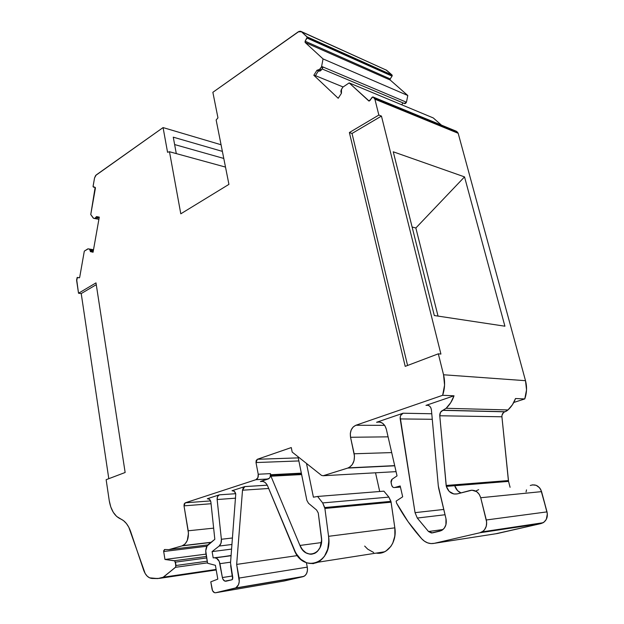 <?xml version="1.0" encoding="UTF-8"?>
<svg xmlns="http://www.w3.org/2000/svg" width="624" height="624" viewBox="0 0 624 624"><rect width="100%" height="100%" fill="white"/><g stroke="black" fill="none" stroke-linecap="round" stroke-linejoin="round"><path stroke-width="0.94" d="M95.144 187.372L90.761 214.555L95.41 188.167L95.308 187.496L93.382 187.091L95.324 187.528L93.382 187.091L93.077 186.295L94.544 177.973L96.182 174.97L163.075 127.585L167.56 152.287L169.478 151.733L225.498 167.084L169.478 151.733L180.796 213.814L228.93 184.369L216.146 119.995L217.955 117.858L212.862 92.305L298.225 31.84L300.448 31.239L386.599 70.255L392.044 75.013L307.039 36.824L307.039 38.056L392.059 76.128L392.215 75.317L307.219 37.151L307.039 38.056L392.059 76.128L390.203 78.92L305.12 41.207L307.039 38.056L392.059 76.128L390.203 78.92L390.218 80.036L305.12 42.44L305.12 41.207L307.219 37.151L392.215 75.317L307.039 36.824L301.493 31.769L386.599 70.255L301.353 31.645M235.638 498.163L217.136 499.543L235.638 498.163L217.136 499.543L217.581 496.556L219.313 494.84L207.301 498.74C209.063 498.436 210.257 499.528 210.881 502.024L214.828 539.308L207.113 545.953L205.741 550.813L207.589 563.261L215.397 565.305L217.807 579.134L210.787 581.833L212.542 590.694L214.5 592.675L215.662 592.745C213.868 592.894 212.659 591.669 212.035 589.087L210.787 581.833L212.035 589.087C212.659 591.669 213.868 592.894 215.662 592.745L234.702 588.323L303.888 576.381C306.774 574.657 307.905 571.576 307.281 567.138L239.117 578.058L236.66 564.408L297.422 555.578L236.66 564.408L242.51 490.214L268.671 488.475L242.51 490.214L244.795 486.587L267.251 485.168L244.795 486.587L232.019 490.729C233.852 490.402 235.1 491.501 235.755 494.036L230.521 562.988L235.755 494.036L230.521 562.988L232.814 577.738L232.105 579.727L226.067 581.201C224.242 581.365 223.01 580.148 222.378 577.551L232.502 575.968M233.072 490.659L232.019 490.729L234.335 491.299L235.755 494.036C235.1 491.501 233.852 490.402 232.019 490.729L244.795 486.587L267.251 485.168M90.324 250.949L90.324 251.589L93.085 252.127L90.324 250.949L91.829 251.191L91.79 250.692L90.293 250.45L90.324 251.589L91.829 251.831L90.862 249.35L88.202 248.836L90.862 249.35L88.202 248.836L89.365 249.101L90.324 250.949L91.829 251.191L91.79 250.692L90.293 250.45L90.324 251.589L93.07 252.229L99.286 217.129L96.517 216.598L96.291 217.199L97.789 217.487L98.007 216.887L96.517 216.598L96.291 217.199L97.789 217.487L98.007 216.887L96.517 216.598L94.77 218.525L96.447 218.829L98.007 216.887L99.286 217.136L96.517 216.598M91.806 250.84L93.272 251.082M93.382 250.474L89.7 249.077L88.202 248.836L90.862 249.35L89.365 249.101L90.293 250.45L93.382 250.474L91.666 250.193M301.634 474.56L270.949 476.206L301.634 474.56L270.949 476.206L270.746 475.527L301.501 473.912L270.746 475.527L270.676 474.739L301.345 473.148L270.676 474.739L270.465 473.624L270.137 477.009L269.303 478.288L260.419 481.517L262.478 481.338L264.514 482.087L266.3 483.694L267.641 485.995L295.854 553.207L300.737 559.237L306.758 562.871L313.225 563.651L319.355 561.413L324.402 556.405L327.709 549.214L328.864 540.719L328.567 536.312L324.901 508.459L391.092 502.195L390.936 501.361L324.745 507.554L324.901 508.459L391.092 502.195L394.836 527.842L328.567 536.312L324.901 508.459L391.092 502.195L388.885 497.11L322.67 502.928L324.901 508.459L322.67 502.928L324.745 507.554L390.936 501.361L324.745 507.554M298.015 456.713L306.868 500.354L298.015 456.713L306.868 500.354L308.506 503.287L316.594 510.019L318.271 512.998L316.594 510.019L308.506 503.287L306.868 500.354L308.506 503.287L316.594 510.019L318.271 512.998L321.438 537.202C322.07 544.924 319.831 550.306 314.738 553.348C308.576 555.547 303.646 552.919 299.949 545.446L321.446 542.568M230.584 562.169L219.937 563.683L230.584 562.169L219.937 563.683L222.378 577.551L222.893 579.166L224.89 581.139L231.941 579.79L232.69 579.072L230.646 565.594L232.814 577.738L231.941 579.79L226.067 581.201C224.242 581.365 223.01 580.148 222.378 577.551L219.242 561.397L216.583 558.316L214.937 557.903C217.448 558.168 219.118 560.095 219.937 563.683L222.378 577.551M231.98 544.471L219.149 546.055L220.997 543.231L221.38 539.269L217.136 499.543L221.38 539.269L232.495 537.974L221.38 539.269C221.598 542.279 220.857 544.541 219.149 546.055L231.98 544.471L219.149 546.055L212.098 551.6L231.613 549.097L212.098 551.6L213.197 557.903L231.091 555.719L214.937 557.903C217.448 558.168 219.118 560.095 219.937 563.683M400.444 487.087L394.688 487.523C393.229 487.75 392.231 487.001 391.685 485.261L392.839 487.141L393.744 487.555L400.444 487.087L394.688 487.523L400.187 485.963L402.675 496.805L396.123 501.127L396.568 503.1L408.057 521.656L421.676 538.754C411.895 527.834 403.525 515.954 396.568 503.1L396.123 501.127L396.568 503.1C403.525 515.954 411.895 527.834 421.676 538.754L424.468 541.219L427.627 542.864L430.958 543.582L434.281 543.325C429.608 544.222 425.412 542.701 421.676 538.754C425.412 542.701 429.608 544.222 434.281 543.325L479.942 532.756L540.985 523.575L543.114 522.733C546.71 520.307 548.005 516.688 547.006 511.883L486.307 519.979C487.328 525.26 485.956 529.214 482.18 531.859L479.942 532.756L540.985 523.575L497.266 533.536L434.281 543.325L479.942 532.756L483.187 531.149L484.505 529.799L486.268 526.266L486.65 522.101L480.722 497.734L541.57 491.626C539.253 485.839 535.493 483.787 530.275 485.488L530.369 485.441M432.268 419.289L400.202 418.922C399.953 416.122 400.912 414.219 403.073 413.221L376.568 422.284L379.626 422.011L382.559 423.22L384.914 425.732L386.326 429.172L397.036 475.878L392.145 479.193L391.061 482.516L391.685 485.261L391.061 482.516L392.145 479.193L391.544 479.794L390.975 481.541L391.685 485.261C392.231 487.001 393.229 487.75 394.688 487.523L400.187 485.963L402.675 496.805L396.123 501.127L402.675 496.805L400.187 485.963L394.688 487.523M443.032 529.519L428.516 531.531L417.292 518.045L445.021 514.753L417.292 518.045L428.516 531.531L443.032 529.519L428.516 531.531L432.44 532.904L439.967 531.094C444.951 529.238 446.956 525.104 445.973 518.708L438.719 488.459L445.973 518.708L445.918 524.8L444.257 528.224L441.566 530.501L431.41 532.99L428.516 531.531L432.44 532.904L441.776 530.392C445.528 527.896 446.932 524.004 445.973 518.708L438.305 485.94L431.41 409.757C430.708 406.318 428.899 404.859 425.974 405.389L427.814 405.257L429.538 406.06L430.817 407.659L431.41 409.757L438.305 485.94L431.41 409.757C430.708 406.318 428.899 404.859 425.974 405.389L454.03 395.795L425.974 405.389L454.03 395.795L450.746 402.652L446.121 408.291L442.884 410.311L504.8 411.817C502.788 412.698 501.829 414.352 501.922 416.777L439.764 415.763C439.678 413.111 440.692 411.302 442.79 410.342L504.894 411.785L507.991 409.945L446.121 408.291C449.647 404.929 452.283 400.772 454.03 395.795L442.65 395.296L355.898 425.248L384.649 425.342L355.898 425.248L353.207 426.956L351.25 429.835L350.321 433.454L350.548 437.276C349.729 431.402 351.507 427.393 355.883 425.256L384.649 425.342L355.883 425.256M388.885 497.11L390.936 501.361L388.885 497.11L383.893 491.166L317.6 496.462L322.67 502.928L388.885 497.11L383.893 491.166L317.6 496.462L322.67 502.928L388.885 497.11L383.893 491.166L317.6 496.462L322.67 502.928M205.912 553.55C205.374 549.494 206.248 546.413 208.525 544.323L214.828 539.308L208.525 544.323C206.248 546.413 205.374 549.494 205.912 553.55L207.589 563.261L215.397 565.305L217.807 579.134L210.787 581.833L217.807 579.134L215.397 565.305L207.589 563.261L205.912 553.55M299.949 545.446L270.949 476.206L299.949 545.446L302.523 549.783L305.986 552.825L309.941 554.19L311.953 554.182L315.752 552.763L317.421 551.398L320.042 547.552L321.617 539.924L318.271 512.998L321.438 537.202C324.168 553.964 305.573 560.703 299.949 545.446L270.949 476.206L270.465 473.624C270.785 476.268 270.052 478.046 268.265 478.975L260.411 481.525C263.468 480.8 265.879 482.297 267.641 485.995L294.021 549.518C299.965 561.639 307.944 565.867 317.967 562.216C326.056 557.294 329.589 548.652 328.567 536.312L324.901 508.459M206.419 556.475L174.392 560.719L206.419 556.475L174.392 560.719L164.962 559.463L206.014 554.12L164.962 559.463L163.683 551.507L206.95 546.226L163.683 551.507L164.689 549.518L168.948 549.619L207.886 544.916M441.441 125.128L433.267 117.936L441.441 125.128L433.267 117.936L349.167 82.906L433.267 117.936L349.167 82.906L368.784 100.932L369.876 100.62L372.029 97.352L373.121 97.04L456.464 131.321L457.571 132.296L374.267 98.085L372.871 96.915L369.034 101.065L372.817 96.899L456.222 131.196L457.571 132.296L374.267 98.085L373.121 97.04L456.464 131.321L457.571 132.296L374.267 98.085L374.891 99.177L458.18 133.294L525.502 380.687L443.547 374.767L444.561 385.094L442.65 395.296L454.03 395.795C452.283 400.772 449.647 404.929 446.121 408.291L442.884 410.311L446.121 408.291L507.991 409.945L506.532 411.052L504.8 411.817L442.79 410.342M508.396 480.566L501.922 416.777L439.764 415.763L446.16 485.472L508.396 480.566L501.922 416.777L508.552 481.393L454.717 485.706C455.824 489.263 457.922 491.657 461.003 492.89L457.587 490.682L454.717 485.706L446.316 486.377L446.16 485.472L508.396 480.566L508.552 481.393L446.316 486.377L446.16 485.472L508.396 480.566L508.552 481.393L446.316 486.377L439.764 415.763L440.482 412.363L442.884 410.311L504.894 411.785C502.819 412.636 501.829 414.297 501.922 416.777L439.764 415.763C439.686 413.057 440.723 411.239 442.884 410.311M476.416 490.706L478.655 489.676M532.225 484.856L536.141 485.293L539.534 487.75L540.766 489.559L547.006 511.883L486.307 519.979L480.722 497.734L479.201 494.27L476.697 491.665L471.962 490.175L457.259 493.888L453.866 493.997L449.194 491.423L446.316 486.377C448.422 492.157 452.072 494.653 457.259 493.888L470.363 490.409C475.332 489.684 478.787 492.125 480.722 497.734L541.57 491.626L547.349 513.809L546.312 519.332L544.073 522.085L540.985 523.575L497.266 533.536L434.281 543.325L479.942 532.756L540.985 523.575L495.706 533.777M445.021 514.753L417.292 518.045L415.046 512.647L443.75 509.449M306.493 463.445L313.404 497.188L317.6 496.462L313.404 497.188L306.493 463.445L313.404 497.188L317.6 496.462M306.407 562.747L307.281 567.138L306.407 562.747L307.281 567.138L239.117 578.058C239.725 582.855 238.555 586.162 235.622 587.995L302.983 576.693L284.177 580.999L215.662 592.745L235.841 587.878L238.485 584.735L239.273 581.552L236.66 564.408L242.51 490.214L243.243 487.882L244.795 486.587L232.019 490.729M283.943 581.038L215.662 592.745L234.702 588.323L302.983 576.693L284.177 580.999L215.662 592.745M391.092 502.195L394.836 527.842L328.567 536.312L394.836 527.842L394.883 535.899L392.714 543.262L390.874 546.382L385.983 551.039L383.081 552.435L380 553.153L376.264 553.098L384.626 551.788C392.496 547.186 395.897 539.198 394.836 527.842L390.936 501.361M375.531 472.797L379.712 491.501M373.675 552.49L367.754 549.19L364.673 546.078M207.23 561.194L176.007 565.492L207.23 561.194L176.007 565.492L174.751 560.859L164.962 559.463L174.392 560.719L175.461 562.13L206.669 557.95M96.268 284.677L81.221 293.569L96.268 284.677L81.221 293.569L78.523 293.241L76.666 279.474L77.384 277.391L79.225 277.859L79.708 277.243L79.225 277.859M96.291 217.199L94.77 218.525L96.697 218.782L97.789 217.487L96.291 217.199L95.199 218.494L93.6 218.299L90.761 214.555L95.41 188.167L95.105 187.364L93.062 186.584L94.544 177.973L95.628 175.484L163.075 127.585L167.56 152.287L169.478 151.733L180.796 213.814L228.93 184.369L216.146 119.995L217.955 117.858L212.862 92.305L299.099 31.372L300.791 31.333L386.599 70.255L392.044 75.013L307.039 36.824L301.493 31.769L307.219 37.151L392.044 75.013L392.059 76.128L392.215 75.317M392.059 76.128L390.203 78.92L305.12 41.207L305.12 42.44L323.053 58.913L407.792 95.503L406.45 102.235L321.617 66.409L323.053 58.913L407.792 95.503L406.45 102.235L405.53 103.451L404.313 103.451L406.45 102.235L321.617 66.409L321.313 67.103L322.78 67.72L321.446 69.849L322.78 67.72L321.313 67.103L319.972 69.233L321.446 69.849L322.78 67.72L321.313 67.103L319.972 69.233L321.446 69.849L319.231 71.175L317.483 70.496L319.231 71.175M404.305 103.444L406.45 102.235L321.617 66.409L323.053 58.913L407.792 95.503L406.45 102.235M321.313 67.103L318.794 70.372L316.937 70.301L313.833 75.27L338.208 98.288L341.453 93.249L341.492 89.287L342.88 87.134L349.167 82.906L342.88 87.134L349.167 82.906L369.143 101.072M412.113 227.003L415.857 227.986L412.113 227.003L415.857 227.986L438.04 316.095L415.857 227.986L464.529 176.888L393.253 151.796L434.312 315.533L504.91 326.204L434.312 315.533L393.253 151.796L434.312 315.533L504.91 326.204L464.529 176.888L504.91 326.204L464.529 176.888L393.253 151.796L464.529 176.888L415.857 227.986L438.04 316.095M508.552 481.393L510.081 487.289M415.046 512.647L400.202 418.922L415.046 512.647L417.292 518.045L415.046 512.647L400.187 417.089L400.725 415.381L403.088 413.213L431.769 413.759L403.088 413.213L376.568 422.284C381.28 421.278 384.532 423.571 386.326 429.172L397.036 475.878L392.145 479.193L397.036 475.878L386.326 429.172C384.532 423.571 381.28 421.278 376.568 422.284L403.088 413.213L431.769 413.759L403.073 413.221M298.873 460.941L256.004 462.556L257.377 459.272L256.199 460.504L256.004 462.556L298.873 460.941L256.004 462.556L258.227 474.24L270.465 473.624C270.785 476.33 270.02 478.124 268.164 479.006L260.411 481.525C263.468 480.8 265.879 482.297 267.641 485.995L294.021 549.518C302.851 574.002 332.974 563.503 328.567 536.312M216.208 569.969L159.19 578.401L216.138 569.587M159.19 578.401L152.139 578.464L157.794 578.573L163.34 577.208L157.794 578.573L149.588 577.847L147.194 576.147L145.158 573.511L128.786 527.194L126.383 523.505L123.583 520.697L116.61 516.407L113.279 512.304L110.768 506.945L109.255 500.729L106.142 479.692L125.143 472.493L106.142 479.692L109.255 500.729L106.142 479.692L125.143 472.493L95.995 282.875L125.143 472.493L95.995 282.875L78.523 293.241L95.995 282.875L78.523 293.241L76.612 280.043L77.142 277.524L79.529 277.68M79.154 277.852L79.708 277.243L84.31 251.129L79.708 277.243L84.31 251.129L88.202 248.836M97.695 217.714L99.13 217.994M319.972 69.233L316.937 70.301L320.26 70.98L321.446 69.849L319.972 69.233L317.756 70.567M317.483 70.496L316.937 70.301L313.833 75.27L315.307 75.871L318.412 70.91L318.958 71.105L317.483 70.496L318.958 71.105L321.446 69.849M381.451 116.08L440.918 354.073L381.451 116.08L352.022 133.474L349.385 132.538L378.846 115.058L381.451 116.08L352.022 133.474L349.385 132.538L378.846 115.058L381.451 116.08L352.022 133.474L407.581 365.469L352.022 133.474L349.385 132.538L378.846 115.058L381.451 116.08L440.918 354.073L438.329 353.816L405.21 366.366L349.385 132.538M176.296 153.605L173.269 137.163L222.378 151.382L173.269 137.163L176.296 153.605L173.269 137.163L222.378 151.382M223.782 158.449L174.626 144.557M316.937 70.301L313.833 75.27L315.307 75.871L318.412 70.91L316.937 70.301L318.958 71.105M343.021 86.931L315.44 75.66M402.987 102.898L401.708 104.793M391.693 452.587L354.159 453.773L391.693 452.587L354.159 453.773L350.548 437.276L388.089 436.839L350.548 437.276C349.729 431.387 351.515 427.378 355.898 425.248L442.65 395.296L355.898 425.248M438.719 488.459L438.305 485.94L438.719 488.459M487.672 531.593L487.016 531.133M504.894 411.785L507.991 409.945C511.36 406.871 513.88 403.065 515.525 398.525L524.776 398.931L515.525 398.525L512.405 404.789L507.991 409.945L446.121 408.291M503.591 412.495L502 415.178M526.055 491.946L526.516 489.879M388.089 436.839L350.548 437.276L354.471 456.074L354.042 460.645L352.264 464.599L349.424 467.321L347.74 468.078L323.177 475.738L396.061 471.643L323.177 475.738L321.508 475.379L292.188 452.08L291.275 447.564L292.188 452.08L321.508 475.379L292.188 452.08L291.275 447.564L257.384 459.272L298.249 457.876M307.281 567.138L307.453 570.375L306.696 573.331L305.12 575.554L302.983 576.693C306.478 575.375 307.905 572.192 307.281 567.138L239.117 578.058L236.66 564.408L297.422 555.578M232.495 537.974L221.38 539.269C221.598 542.279 220.857 544.541 219.149 546.055L212.098 551.6L213.197 557.903L231.091 555.719M207.301 498.74L209.524 499.317L210.881 502.024L214.828 539.308L210.881 502.024C210.257 499.528 209.063 498.436 207.301 498.74L219.313 494.84L235.685 493.701L219.313 494.84L235.685 493.701L219.313 494.84L207.301 498.74M221.38 539.269L217.136 499.543C217.012 497.188 217.714 495.628 219.235 494.871M262.766 481.385L260.411 481.525M301.501 473.912L270.746 475.527L270.465 473.624L258.227 474.24L256.004 462.556L258.227 474.24C258.547 476.915 257.813 478.725 256.019 479.661L268.164 479.006L255.918 479.7L185.242 502.819L210.569 500.908L185.242 502.819L184.197 503.935L184.018 505.853L185.195 502.835M211.076 503.732L184.018 505.853L211.076 503.732L184.018 505.853L188.471 533.309L187.286 540.478L185.055 544.003L182.06 545.875L168.948 549.619L164.689 549.518L163.667 550.774L163.683 551.507L206.95 546.226M174.392 560.719L175.461 562.13L176.007 565.492L175.508 567.31L207.519 562.848L175.508 567.31L162.895 577.442M216.115 569.431L163.34 577.208L216.115 569.431L163.34 577.208L175.508 567.31L207.519 562.848M78.523 293.241L81.221 293.569L108.794 478.686L81.221 293.569L78.523 293.241L76.651 280.597L77.477 277.399M206.014 554.12L164.962 559.463L163.683 551.507L164.689 549.518L168.948 549.619L182.06 545.875L210.873 542.451L182.06 545.875L168.948 549.619M175.461 562.13L175.781 566.99L163.34 577.208M84.31 251.129L87.844 248.867L84.31 251.129M90.324 251.589L93.07 252.229L99.286 217.129L93.07 252.229L90.324 251.589L91.829 251.831L91.829 251.191M94.77 218.525L93.28 218.111L90.761 214.555L93.6 218.299L96.26 218.813L97.789 217.487M313.833 75.27L338.208 98.288L341.453 93.249L340.899 91.876L341.086 90.113L342.88 87.134L341.492 89.287L341.453 93.249L338.208 98.288L313.833 75.27L315.307 75.871L318.412 70.91M373.121 97.04L374.891 99.177L378.846 115.058L374.891 99.177L458.18 133.294L525.502 380.687L443.547 374.767C445.193 381.693 444.896 388.541 442.65 395.296L454.03 395.795M438.329 353.816L443.547 374.767L438.329 353.816L440.918 354.073L438.329 353.816L405.21 366.366L438.329 353.816L443.547 374.767C445.193 381.693 444.896 388.541 442.65 395.296M323.177 475.738L321.508 475.379L323.177 475.738L347.74 468.078L394.727 465.8L347.74 468.078L323.177 475.738L396.061 471.643M270.465 473.624L258.227 474.24L257.899 477.672L255.918 479.7L185.242 502.819L210.569 500.908L185.242 502.819L184.018 505.853L188.214 530.79C189.01 538.145 187.177 543.098 182.707 545.641L210.873 542.451M95.105 187.364L93.382 187.091L93.077 186.295L94.544 177.973L96.182 174.97L163.075 127.585L221.06 144.745L163.075 127.585L167.56 152.287L169.478 151.733L225.498 167.084M390.203 78.92L390.218 80.036L305.12 42.44L305.12 41.207L390.203 78.92L390.218 80.036L305.12 42.44L323.053 58.913L321.617 66.409M390.218 80.036L407.792 95.503M507.991 409.945C511.36 406.871 513.88 403.065 515.525 398.525L524.776 398.931C526.859 392.933 527.101 386.857 525.502 380.687L526.531 389.875L524.776 398.931L513.786 402.464L524.776 398.931C526.859 392.933 527.101 386.857 525.502 380.687L443.547 374.767M350.548 437.276L354.159 453.773C355.134 460.551 353.184 465.254 348.317 467.875L394.727 465.8M257.384 459.272L291.275 447.564L257.384 459.272L256.004 462.556M184.018 505.853L188.214 530.79L213.65 528.146L188.214 530.79C188.994 538.637 186.943 543.668 182.06 545.875M152.139 578.464C148.387 578.128 145.556 575.359 143.637 570.149L130.666 531.617C128.333 525.049 124.956 520.814 120.526 518.918C114.637 516.142 110.877 510.081 109.255 500.729C110.877 510.081 114.637 516.142 120.526 518.918C124.956 520.814 128.333 525.049 130.666 531.617L143.637 570.149C145.556 575.359 148.387 578.128 152.139 578.464M385.913 69.841L392.044 75.013M380.328 422.159L379.907 422.308M89.365 249.101L90.293 250.45M270.676 474.739L301.345 473.148M231.106 555.493L214.937 557.903M231.613 549.097L212.098 551.6L213.197 557.903M219.149 546.055L212.098 551.6M461.003 492.89C457.922 491.657 455.824 489.263 454.717 485.706M540.985 523.575C546.047 521.797 548.051 517.897 547.006 511.883L486.307 519.979C487.367 526.586 485.246 530.845 479.942 532.756M497.266 533.536L434.281 543.325M239.117 578.058C239.717 583.518 238.243 586.934 234.702 588.323M270.949 476.206L270.746 475.527M376.264 553.098C387.387 555.142 397.223 542.006 394.836 527.842M164.962 559.463L163.683 551.507M93.382 187.091L95.324 187.528M305.12 41.207L307.039 38.056M446.316 486.377C448.422 492.157 452.072 494.653 457.259 493.888L470.363 490.409C475.332 489.684 478.787 492.125 480.722 497.734L541.57 491.626L547.006 511.883M446.16 485.472L439.764 415.763M486.307 519.979L480.722 497.734M428.516 531.531L417.292 518.045M236.66 564.408L242.51 490.214L268.671 488.475M302.983 576.693L284.177 580.999M91.79 250.692L90.862 249.35M352.022 133.474L407.581 365.469M169.478 151.733L180.796 213.814L228.93 184.369L216.146 119.995L217.955 117.858L212.862 92.305L298.225 31.84L301.493 31.769M374.267 98.085L374.891 99.177L458.18 133.294L457.571 132.296M415.857 227.986L464.529 176.888M400.202 418.922C399.953 416.114 400.92 414.211 403.088 413.213M242.51 490.214L244.795 486.587M217.136 499.543C217.019 497.133 217.745 495.565 219.313 494.84M258.227 474.24C258.547 476.986 257.774 478.803 255.918 479.7L268.164 479.006M176.007 565.492L175.508 567.31M81.221 293.569L108.794 478.686M93.085 252.127L91.829 251.831M98.007 216.887L99.286 217.136M354.159 453.773C355.126 460.933 352.989 465.699 347.74 468.078M255.918 479.7L185.242 502.819M305.12 42.44L323.053 58.913M349.167 82.906L368.784 100.932M374.891 99.177L378.846 115.058M163.075 127.585L221.06 144.745M458.18 133.294L525.502 380.687M524.776 398.931L513.786 402.464M213.65 528.146L188.214 530.79M456.167 131.188L373.09 97.016M543.114 522.733L482.18 531.859M235.622 587.995L303.888 576.381M384.626 551.788L317.967 562.216M404.719 103.615L322.031 68.921M164.83 549.526L164.393 549.572M89.911 249.124L93.514 249.717M96.416 218.829L98.896 219.305M96.447 218.829L94.949 218.54M505.081 411.723L443.079 410.241M298.256 457.876L257.377 459.272M267.267 485.191L244.709 486.611M256.019 479.661L268.265 478.975M216.138 569.556L163.059 577.387M394.688 465.629L348.317 467.875M211.091 542.279L182.707 545.641"/></g></svg>
